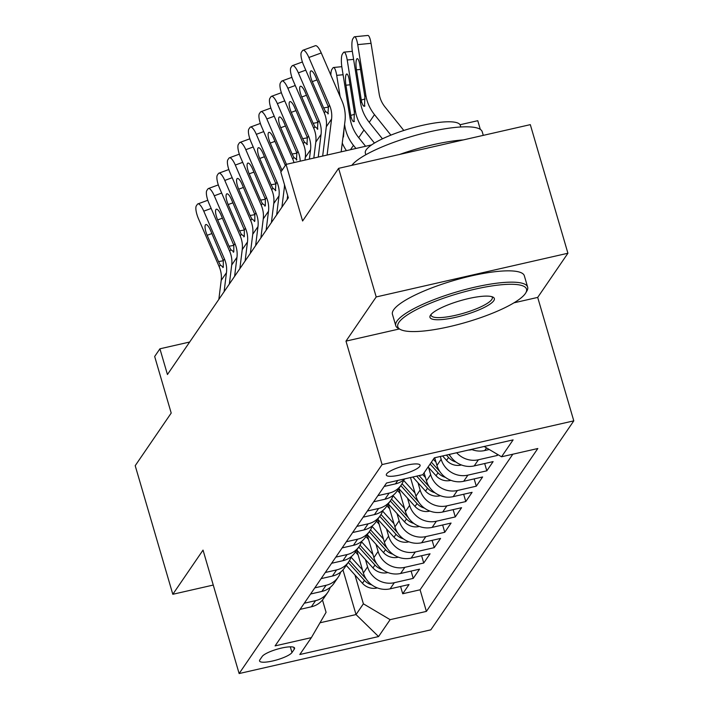 <?xml version="1.0" encoding="UTF-8"?>
<svg xmlns="http://www.w3.org/2000/svg" width="709" height="709" viewBox="0 0 709 709"><rect width="100%" height="100%" fill="white"/><g stroke="black" fill="none" stroke-linecap="round" stroke-linejoin="round"><path stroke-width="1.06" d="M386.627 473.904A17.592 3.908 163.7 0 0 386.325 475.065A17.592 3.908 163.7 0 0 402.065 474.498A17.592 3.908 163.7 0 0 419.79 466.345A17.592 3.908 163.7 0 0 420.091 465.193A17.592 3.908 163.7 0 0 404.352 465.751A17.592 3.908 163.7 0 0 386.627 473.904M480.312 129.392L477.769 120.698L460.044 124.74M567.918 253.237L530.314 124.642L338.601 168.352L376.204 296.947L345.983 341.126L382.08 464.572L573.794 420.854L537.697 297.408L567.918 253.237L376.204 296.947M382.08 464.572L239.128 673.55L430.833 629.84L573.794 420.854M239.128 673.55L203.031 550.104L172.81 594.284L213.249 585.058M172.81 594.284L135.206 465.689L171.206 413.063L154.668 356.485L159.924 348.801L167.439 374.52L288.324 197.811L280.799 172.092L286.055 164.408L302.601 220.986L338.601 168.352M356.689 550.113L363.38 572.996A21.988 20.685 34.4 0 0 390.118 588.842L409.031 584.535L402.721 593.752L400.585 586.458M365.472 559.623L367.581 566.846A21.988 20.685 34.4 0 0 394.319 582.701L413.232 578.384L411.105 571.091M413.232 578.384L419.542 569.167L400.629 573.475A21.988 20.685 34.4 0 1 373.891 557.629L367.2 534.746M377.711 519.387L384.402 542.261A21.988 20.685 34.4 0 0 411.14 558.107L430.053 553.8L423.743 563.017L421.616 555.723M388.222 504.019L394.913 526.893A21.988 20.685 34.4 0 0 421.651 542.748L440.564 538.432L434.254 547.649L432.127 540.355M398.733 488.652L405.424 511.526A21.988 20.685 34.4 0 0 432.162 527.381L451.075 523.065L444.765 532.291L442.638 524.988M410.484 477.547L415.935 496.167A21.988 20.685 34.4 0 0 442.673 512.013L461.586 507.697L455.275 516.923L453.148 509.62M424.106 472.814L426.446 480.799A21.988 20.685 34.4 0 0 453.184 496.646L472.097 492.33L465.786 501.555L463.659 494.262M434.714 457.757L436.957 465.432A21.988 20.685 34.4 0 0 463.695 481.278L482.607 476.971L476.306 486.188L474.17 478.894M449.276 454.434A21.988 20.685 34.4 0 0 474.206 465.91L493.118 461.603L486.817 470.82L484.681 463.526M497.895 454.62L497.328 455.453L496.912 454.035M291.975 652.555L294.288 649.169A17.043 3.793 163.7 0 0 294.581 648.053A17.043 3.793 163.7 0 0 279.337 648.593A17.043 3.793 163.7 0 0 262.162 656.499L259.849 659.875A17.043 3.793 163.7 0 0 259.556 660.992A17.043 3.793 163.7 0 0 274.808 660.451A17.043 3.793 163.7 0 0 291.975 652.555L290.3 646.83M342.961 569.894L356.024 614.57L363.389 603.82L390.127 619.666L426.393 611.397L537.821 448.513L501.547 456.782L513.112 439.881L434.351 457.837L422.794 474.738L386.52 483.015L275.101 645.89L311.375 637.621L326.078 612.328L322.48 599.991M390.127 619.666L378.562 636.567L299.81 654.522L311.375 637.621M440.342 456.472L441.158 459.281L436.957 465.432M428.537 467.426L430.647 474.649L426.446 480.799M418.026 482.794L420.136 490.016L415.935 496.167M407.515 498.161L409.625 505.384L405.424 511.526M397.005 513.529L399.114 520.752L394.913 526.893M386.494 528.896L388.603 536.119L384.402 542.261M375.983 544.255L378.092 551.478L373.891 557.629M402.721 593.752L420.082 589.791L512.829 454.212M471.388 449.391A21.988 20.685 34.4 0 0 484.717 450.543L489.272 449.506M497.328 455.453L478.415 459.769A21.988 20.685 -145.6 0 1 456.667 452.75M486.817 470.82L467.905 475.136A21.988 20.685 -145.6 0 1 441.158 459.281M476.306 486.188L457.394 490.504A21.988 20.685 -145.6 0 1 430.647 474.649M465.786 501.555L446.883 505.863A21.988 20.685 -145.6 0 1 420.136 490.016M455.275 516.923L436.372 521.23A21.988 20.685 -145.6 0 1 409.625 505.384M444.765 532.291L425.852 536.598A21.988 20.685 -145.6 0 1 399.114 520.752M434.254 547.649L415.341 551.965A21.988 20.685 -145.6 0 1 388.603 536.119M423.743 563.017L404.83 567.333A21.988 20.685 -145.6 0 1 378.092 551.478M304.294 603.226L315.567 600.656A21.988 20.685 34.4 0 0 327.7 592.494A21.988 20.685 34.4 0 0 330.172 587.424M300.084 609.368L311.357 606.798A21.988 20.685 34.4 0 0 323.49 598.644L327.7 592.494M310.595 594.009L321.877 591.43A21.988 20.685 34.4 0 0 334.001 583.277L338.211 577.126A21.988 20.685 -145.6 0 1 326.078 585.288L314.805 587.858M321.106 578.641L332.388 576.071A21.988 20.685 34.4 0 0 344.512 567.909L348.722 561.758A21.988 20.685 -145.6 0 1 336.589 569.921L325.316 572.491M331.617 563.274L342.899 560.704A21.988 20.685 34.4 0 0 355.023 552.541L359.233 546.391A21.988 20.685 -145.6 0 1 347.1 554.553L335.827 557.123M342.128 547.906L353.41 545.336A21.988 20.685 34.4 0 0 365.534 537.174L369.743 531.032A21.988 20.685 -145.6 0 1 357.611 539.186L346.338 541.765M352.639 532.539L363.921 529.969A21.988 20.685 34.4 0 0 376.045 521.806L380.254 515.665A21.988 20.685 -145.6 0 1 368.122 523.827L356.849 526.397M363.15 517.171L374.432 514.601A21.988 20.685 34.4 0 0 386.565 506.439L390.765 500.297A21.988 20.685 -145.6 0 1 378.633 508.459L367.359 511.029M373.661 501.804L384.943 499.233A21.988 20.685 34.4 0 0 397.075 491.08L401.276 484.929A21.988 20.685 -145.6 0 1 389.144 493.092L377.87 495.662M384.181 486.445L395.454 483.875A21.988 20.685 34.4 0 0 404.945 478.805M354.961 574.99L363.389 603.82M371.622 144.893L286.055 164.408M189.675 342.022L159.924 348.801M319.998 622.786L356.024 614.57L378.562 636.567M420.082 589.791L426.393 611.397M340.683 572.057A21.988 20.685 -145.6 0 1 338.211 577.126M351.203 556.689A21.988 20.685 -145.6 0 1 348.722 561.758M361.714 541.321A21.988 20.685 -145.6 0 1 359.233 546.391M372.225 525.954A21.988 20.685 -145.6 0 1 369.743 531.032M382.736 510.595A21.988 20.685 -145.6 0 1 380.254 515.665M393.247 495.228A21.988 20.685 -145.6 0 1 390.765 500.297M403.758 479.86A21.988 20.685 -145.6 0 1 401.276 484.929M501.547 456.782L484.167 446.484M345.983 341.126L399.353 328.958M513.963 302.823L537.697 297.408M218.842 299.384L221.199 280.383A27.483 25.861 34.4 0 0 219.178 266.664L198.511 218.842A10.989 3.093 -110.1 0 1 196.322 205.858L197.377 204.316A10.989 3.093 -110.1 0 1 197.873 203.908A10.989 3.093 -110.1 0 1 203.767 211.158L224.434 258.98L223.3 260.637L223.291 267.258L222.821 267.603M224.097 291.7L226.455 272.699A27.483 25.861 34.4 0 0 224.434 258.98M223.291 267.258L220.313 265.006L218.532 261.594L207.161 235.291A8.792 2.473 69.9 0 1 205.415 224.904A8.792 2.473 69.9 0 1 205.814 224.576A8.792 2.473 69.9 0 1 210.529 230.372L223.3 260.637M358.08 554.881L355.431 551.948M362.432 569.761L351.044 557.159M377.241 587.876L376.665 588.071A14.57 13.701 -145.6 0 1 362.459 583.303L346.258 565.357M366.198 579.04A14.57 13.701 -145.6 0 1 365.72 578.535L349.484 560.553M348.252 562.441L364.461 580.379A14.57 13.701 34.4 0 0 371.817 584.916M398.945 322.338A67.063 14.916 163.7 0 0 400.443 329.517A67.063 14.916 163.7 0 0 465.219 322.568A67.063 14.916 163.7 0 0 525.369 293.508A67.063 14.916 163.7 0 0 525.777 292.861A67.063 14.916 163.7 0 0 473.869 289.432A67.063 14.916 163.7 0 0 398.945 322.338M400.443 329.517L398.476 328.506A68.711 15.279 -16.3 0 1 395.755 325.661A68.711 15.279 -16.3 0 1 396.934 321.15A68.711 15.279 -16.3 0 1 466.168 289.29A68.711 15.279 -16.3 0 1 527.647 287.101A68.711 15.279 -16.3 0 1 526.893 290.956L525.777 292.861M430.549 315.133A33.527 7.453 -16.3 0 1 460.628 300.607A33.527 7.453 -16.3 0 1 493.012 297.133A33.527 7.453 -16.3 0 1 493.765 300.722A33.527 7.453 -16.3 0 1 456.295 317.171A33.527 7.453 -16.3 0 1 430.345 315.452A33.527 7.453 -16.3 0 1 430.549 315.133M431.09 314.442A31.878 7.09 163.7 0 0 431.107 315.328A31.878 7.09 163.7 0 0 459.636 314.309A31.878 7.09 163.7 0 0 491.754 299.526A31.878 7.09 163.7 0 0 492.303 297.434A31.878 7.09 163.7 0 0 491.842 296.681M365.826 154.748L365.339 153.1A49.47 11.007 -16.3 0 1 366.19 149.847A49.47 11.007 -16.3 0 1 416.032 126.911A49.47 11.007 -16.3 0 1 460.301 125.333L460.788 126.982M395.755 325.661L392.449 314.353A68.711 15.279 -16.3 0 1 393.628 309.833A68.711 15.279 -16.3 0 1 462.862 277.981A68.711 15.279 -16.3 0 1 524.341 275.783L527.647 287.101M399.637 154.438A68.711 15.279 -16.3 0 1 463.323 139.921M351.859 165.33A68.711 15.279 -16.3 0 1 421.563 133.744A68.711 15.279 -16.3 0 1 482.226 131.759L483.281 135.366M229.353 284.017L231.71 265.015A27.483 25.861 34.4 0 0 229.689 251.296L209.022 203.474A10.989 3.093 -110.1 0 1 206.833 190.491L207.888 188.948A10.989 3.093 -110.1 0 1 208.384 188.541A10.989 3.093 -110.1 0 1 214.278 195.79L234.945 243.612L233.81 245.27L233.802 251.89L233.332 252.244M234.608 276.333L236.966 257.34A27.483 25.861 34.4 0 0 234.945 243.612M233.802 251.89L230.824 249.639L229.042 246.227L217.672 219.923A8.792 2.473 69.9 0 1 215.926 209.536A8.792 2.473 69.9 0 1 216.325 209.208A8.792 2.473 69.9 0 1 221.04 215.004L233.81 245.27M239.864 268.649L242.221 249.657A27.483 25.861 34.4 0 0 240.2 235.929L219.533 188.107A10.989 3.093 -110.1 0 1 217.353 175.123L218.399 173.581A10.989 3.093 -110.1 0 1 218.895 173.173A10.989 3.093 -110.1 0 1 224.788 180.423L245.456 228.245L244.321 229.902L244.313 236.531L243.843 236.877M245.119 260.965L247.476 241.973A27.483 25.861 34.4 0 0 245.456 228.245M244.313 236.531L241.335 234.271L239.553 230.868L228.183 204.555A8.792 2.473 69.9 0 1 226.437 194.177A8.792 2.473 69.9 0 1 226.836 193.841A8.792 2.473 69.9 0 1 231.551 199.646L244.321 229.902M250.374 253.281L252.732 234.289A27.483 25.861 34.4 0 0 250.711 220.561L230.044 172.739A10.989 3.093 -110.1 0 1 227.864 159.755L228.91 158.222A10.989 3.093 -110.1 0 1 229.406 157.806A10.989 3.093 -110.1 0 1 235.299 165.055L255.967 212.877L254.832 214.535L254.823 221.164L254.354 221.509M255.63 245.598L257.987 226.605A27.483 25.861 34.4 0 0 255.967 212.877M254.823 221.164L251.846 218.904L250.064 215.501L238.694 189.197A8.792 2.473 69.9 0 1 236.957 178.81A8.792 2.473 69.9 0 1 237.347 178.482A8.792 2.473 69.9 0 1 242.061 184.278L254.832 214.535M260.885 237.914L263.243 218.921A27.483 25.861 34.4 0 0 261.222 205.193L240.555 157.371A10.989 3.093 -110.1 0 1 238.375 144.388L239.42 142.855A10.989 3.093 -110.1 0 1 239.917 142.438A10.989 3.093 -110.1 0 1 245.81 149.688L266.478 197.51L265.343 199.167L265.334 205.796L264.865 206.142M266.141 230.23L268.498 211.238A27.483 25.861 34.4 0 0 266.478 197.51M265.334 205.796L262.357 203.545L260.575 200.133L249.205 173.829A8.792 2.473 69.9 0 1 247.468 163.442A8.792 2.473 69.9 0 1 247.858 163.114A8.792 2.473 69.9 0 1 252.572 168.91L265.343 199.167M368.591 539.514L365.941 536.58M372.943 554.403L361.555 541.791M387.752 572.509L387.176 572.704A14.57 13.701 -145.6 0 1 372.969 567.936L356.769 549.989M376.709 563.673A14.57 13.701 -145.6 0 1 376.231 563.168L359.995 545.186M358.763 547.073L374.972 565.011A14.57 13.701 34.4 0 0 382.328 569.549M379.102 524.146L376.452 521.212M383.454 539.035L372.065 526.424M398.272 557.141L397.687 557.336A14.57 13.701 -145.6 0 1 383.48 552.568L367.28 534.63M387.22 548.314A14.57 13.701 -145.6 0 1 386.742 547.809L370.506 529.827M369.283 531.706L385.483 549.652A14.57 13.701 34.4 0 0 392.839 554.181M389.613 508.778L386.963 505.845M393.965 523.667L382.576 511.056M408.783 541.773L408.198 541.968A14.57 13.701 -145.6 0 1 393.991 537.2L377.791 519.263M397.731 532.946A14.57 13.701 -145.6 0 1 397.253 532.441L381.017 514.459M379.794 516.338L395.994 534.285A14.57 13.701 34.4 0 0 403.35 538.813M400.124 493.411L397.474 490.486M404.476 508.3L393.087 495.688M419.294 526.406L418.709 526.601A14.57 13.701 -145.6 0 1 404.502 521.833L388.302 503.895M408.242 517.579A14.57 13.701 -145.6 0 1 407.764 517.074L391.528 499.092M390.304 500.971L406.505 518.917A14.57 13.701 34.4 0 0 413.861 523.455M271.396 222.555L273.754 203.554A27.483 25.861 34.4 0 0 271.733 189.826L251.066 142.004A10.989 3.093 -110.1 0 1 248.886 129.02L249.931 127.487A10.989 3.093 -110.1 0 1 250.428 127.079A10.989 3.093 -110.1 0 1 256.321 134.32L276.989 182.151L275.863 183.799L275.384 190.774M276.652 214.871L279.009 195.87A27.483 25.861 34.4 0 0 276.989 182.151M275.845 190.429L272.868 188.177L271.086 184.765L259.724 158.462A8.792 2.473 69.9 0 1 257.979 148.075A8.792 2.473 69.9 0 1 258.368 147.747A8.792 2.473 69.9 0 1 263.083 153.543L275.863 183.799M410.635 478.043L410.236 477.6M414.987 492.932L403.598 480.321M429.805 511.038L429.22 511.233A14.57 13.701 -145.6 0 1 415.013 506.465L398.812 488.528M418.753 502.211A14.57 13.701 -145.6 0 1 418.275 501.706L402.038 483.724M400.815 485.612L417.016 503.55A14.57 13.701 34.4 0 0 424.372 508.087M281.907 207.188L284.274 188.186A27.483 25.861 34.4 0 0 284.46 184.597M281.056 171.711L261.577 126.636A10.989 3.093 -110.1 0 1 259.397 113.653L260.442 112.119A10.989 3.093 -110.1 0 1 260.939 111.712A10.989 3.093 -110.1 0 1 266.832 118.952L286.436 164.32M287.163 199.504L287.659 195.533M282.014 170.311L270.235 143.094A8.792 2.473 69.9 0 1 268.489 132.707A8.792 2.473 69.9 0 1 268.888 132.379A8.792 2.473 69.9 0 1 273.594 138.175L285.355 165.427M425.497 477.565L422.856 474.64M440.316 495.68L439.731 495.875A14.57 13.701 -145.6 0 1 425.533 491.107L412.806 477.015M429.264 486.844A14.57 13.701 -145.6 0 1 428.785 486.339L419.081 475.588M416.653 476.138L427.527 488.182A14.57 13.701 34.4 0 0 434.883 492.72M293.996 162.6A27.483 25.861 34.4 0 0 292.755 159.1L272.088 111.278A10.989 3.093 -110.1 0 1 269.907 98.294L270.953 96.752A10.989 3.093 -110.1 0 1 271.45 96.344A10.989 3.093 -110.1 0 1 277.343 103.594L298.01 151.416L296.885 153.073L296.406 160.039M300.217 161.173A27.483 25.861 34.4 0 0 298.01 151.416M296.867 159.693L293.889 157.442L292.117 154.03L280.746 127.726A8.792 2.473 69.9 0 1 279 117.34A8.792 2.473 69.9 0 1 279.399 117.012A8.792 2.473 69.9 0 1 284.105 122.808L296.885 153.073M436.008 462.206L433.367 459.281M450.827 480.312L450.242 480.507A14.57 13.701 -145.6 0 1 436.044 475.739L428.112 466.956M439.775 471.476A14.57 13.701 -145.6 0 1 439.296 470.971L431.373 462.197M430.115 464.041L438.038 472.814A14.57 13.701 34.4 0 0 445.394 477.352M304.967 160.092L305.295 157.451A27.483 25.861 34.4 0 0 303.266 143.732L282.599 95.91A10.989 3.093 -110.1 0 1 280.418 82.926L281.464 81.384A10.989 3.093 -110.1 0 1 281.969 80.977A10.989 3.093 -110.1 0 1 287.854 88.226L308.521 136.048L307.396 137.706L306.917 144.68M309.39 159.091L310.551 149.776A27.483 25.861 34.4 0 0 308.521 136.048M307.378 144.326L304.4 142.075L302.628 138.663L291.257 112.359A8.792 2.473 69.9 0 1 289.511 101.972A8.792 2.473 69.9 0 1 289.91 101.644A8.792 2.473 69.9 0 1 294.616 107.449L307.396 137.706M355.953 148.473L353.463 145.363A41.228 38.791 -145.6 0 1 344.831 126.051L344.574 124.447M340.098 96.539L336.704 75.367A10.989 2.481 -95.7 0 0 333.514 67.497A10.989 2.481 -95.7 0 0 332.911 67.94L331.865 69.473A10.989 2.481 -95.7 0 0 330.855 75.163M461.337 464.944L460.753 465.139A14.57 13.701 -145.6 0 1 446.555 460.371L442.576 455.967M346.426 150.645A41.228 38.791 -145.6 0 1 342.261 143.067M450.286 456.109A14.57 13.701 -145.6 0 1 449.807 455.603L448.841 454.531M344.025 128.905L343.475 137.005M446.413 455.089L448.549 457.447A14.57 13.701 34.4 0 0 455.905 461.984M313.812 158.08L315.806 142.092A27.483 25.861 34.4 0 0 313.777 128.364L293.109 80.542A10.989 3.093 -110.1 0 1 290.929 67.559L291.984 66.026A10.989 3.093 -110.1 0 1 292.48 65.609A10.989 3.093 -110.1 0 1 298.365 72.859L319.032 120.681L317.907 122.338L317.428 129.313M318.244 157.07L321.062 134.409A27.483 25.861 34.4 0 0 319.032 120.681M317.889 128.967L314.911 126.707L313.139 123.304L301.768 97A8.792 2.473 69.9 0 1 300.022 86.613A8.792 2.473 69.9 0 1 300.421 86.276A8.792 2.473 69.9 0 1 305.127 92.081L317.907 122.338M374.441 143.076L363.974 129.995A41.228 38.791 -145.6 0 1 355.342 110.684L347.215 59.999A10.989 2.481 -95.7 0 0 344.025 52.138A10.989 2.481 -95.7 0 0 343.422 52.572L342.376 54.106A10.989 2.481 -95.7 0 0 341.96 67.683L350.086 118.368L351.061 116.941L350.778 115.399L354.615 114.317M471.848 449.577L471.263 449.772A14.57 13.701 -145.6 0 1 468.419 450.073M365.596 146.276L358.719 137.679A41.228 38.791 -145.6 0 1 350.086 118.368M350.024 84.796L345.939 85.204A8.792 1.985 84.3 0 1 346.267 74.348A8.792 1.985 84.3 0 1 346.754 73.993A8.792 1.985 84.3 0 1 349.298 80.285L354.367 112.111L353.986 121.647M354.42 121.301C353.304 122.32 352.187 120.858 351.061 116.941M345.939 85.204L350.778 115.399M322.666 156.06L326.317 126.725A27.483 25.861 34.4 0 0 324.297 112.997L303.62 65.175A10.989 3.093 -110.1 0 1 301.44 52.191L302.495 50.658A10.989 3.093 -110.1 0 1 302.991 50.242A10.989 3.093 -110.1 0 1 308.876 57.491L329.552 105.313L328.418 106.97L327.939 113.945M341.171 151.841L344.964 121.363A41.228 38.791 34.4 0 0 341.924 100.775L321.257 52.953L308.876 57.491M327.097 155.049L331.573 119.041A27.483 25.861 34.4 0 0 329.552 105.313M302.991 50.242L315.372 45.704A10.989 3.093 69.9 0 1 321.257 52.953M328.4 113.6L325.422 111.34L323.65 107.936L312.279 81.632A8.792 2.473 69.9 0 1 310.533 71.246A8.792 2.473 69.9 0 1 310.932 70.918A8.792 2.473 69.9 0 1 315.638 76.714L328.418 106.97M403.811 130.474L384.934 106.873A27.483 25.861 -145.6 0 1 379.182 93.996L371.046 43.32L357.726 44.632A10.989 2.481 -95.7 0 0 354.535 36.771A10.989 2.481 -95.7 0 0 353.933 37.205L352.887 38.747A10.989 2.481 -95.7 0 0 352.47 52.315L360.597 103L361.572 101.573L361.289 100.031L365.135 98.95M390.889 135.135L374.494 114.628A41.228 38.791 -145.6 0 1 365.853 95.316L357.726 44.632M382.435 138.822L369.238 122.311A41.228 38.791 -145.6 0 1 360.597 103M360.535 69.438L356.45 69.837A8.792 1.985 84.3 0 1 356.778 58.98A8.792 1.985 84.3 0 1 357.265 58.625A8.792 1.985 84.3 0 1 359.809 64.918L364.878 96.743L364.497 106.279M364.931 105.933C363.814 106.953 362.698 105.499 361.572 101.573M356.45 69.837L361.289 100.031M354.535 36.771L367.865 35.45A10.989 2.481 84.3 0 1 371.046 43.32M367.581 566.846L363.38 572.996M394.319 582.701L390.118 588.842M486.542 447.884L484.717 450.543M478.415 459.769L474.206 465.91M467.905 475.136L463.695 481.278M457.394 490.504L453.184 496.646M446.883 505.863L442.673 512.013M436.372 521.23L432.162 527.381M425.852 536.598L421.651 542.748M415.341 551.965L411.14 558.107M404.83 567.333L400.629 573.475M315.567 600.656L311.357 606.798M326.078 585.288L321.877 591.43M336.589 569.921L332.388 576.071M347.1 554.553L342.899 560.704M357.611 539.186L353.41 545.336M368.122 523.827L363.921 529.969M378.633 508.459L374.432 514.601M389.144 493.092L384.943 499.233M397.802 480.436L395.454 483.875M293.73 647.264L294.288 649.169M211.167 208.437L203.767 211.158M220.313 265.006L219.178 266.664M226.455 272.699L221.199 280.383M211.902 233.553L207.161 235.291M218.532 261.594L223.335 260.744M362.459 583.303L364.461 580.379M221.678 193.07L214.278 195.79M230.824 249.639L229.689 251.296M236.966 257.34L231.71 265.015M222.413 218.186L217.672 219.923M229.042 246.227L233.846 245.385M232.189 177.702L224.788 180.423M241.335 234.271L240.2 235.929M247.476 241.973L242.221 249.657M232.924 202.818L228.183 204.555M239.553 230.868L244.357 230.017M242.7 162.343L235.299 165.055M251.846 218.904L250.711 220.561M257.987 226.605L252.732 234.289M243.435 187.451L238.694 189.197M250.064 215.501L254.868 214.65M253.21 146.976L245.81 149.688M262.357 203.545L261.222 205.193M268.498 211.238L263.243 218.921M253.946 172.092L249.205 173.829M260.575 200.133L265.379 199.282M372.969 567.936L374.972 565.011M383.48 552.568L385.483 549.652M393.991 537.2L395.994 534.285M404.502 521.833L406.505 518.917M263.721 131.608L256.321 134.32M272.868 188.177L271.733 189.826M279.009 195.87L273.754 203.554M264.457 156.724L259.724 158.462M271.086 184.765L275.89 183.915M415.013 506.465L417.016 503.55M274.232 116.241L266.832 118.952M285.142 186.919L284.274 188.186M274.968 141.357L270.235 143.094M281.597 169.398L282.785 169.185M425.533 491.107L427.527 488.182M284.743 100.873L277.343 103.594M293.889 157.442L292.755 159.1M285.479 125.989L280.746 127.726M292.117 154.03L296.911 153.179M436.044 475.739L438.038 472.814M295.254 85.505L287.854 88.226M304.4 142.075L303.266 143.732M310.551 149.776L305.295 157.451M295.99 110.622L291.257 112.359M302.628 138.663L307.422 137.821M343.085 74.737L336.704 75.367M350.485 149.714L353.463 145.363M344.282 126.867L344.831 126.051M446.555 460.371L448.549 457.447M305.765 70.138L298.365 72.859M314.911 126.707L313.777 128.364M321.062 134.409L315.806 142.092M306.501 95.254L301.768 97M313.139 123.304L317.933 122.453M353.596 59.37L347.215 59.999M358.719 137.679L363.974 129.995M354.367 112.111L355.342 110.684M325.422 111.34L324.297 112.997M331.573 119.041L326.317 126.725M317.012 79.895L312.279 81.632M323.65 107.936L328.444 107.086M369.238 122.311L374.494 114.628M364.878 96.743L365.853 95.316M207.799 200.266L197.873 203.908M218.31 184.898L208.384 188.541M228.821 169.531L218.895 173.173M239.332 154.163L229.406 157.806M249.843 138.804L239.917 142.438M260.354 123.437L250.428 127.079M270.865 108.069L260.939 111.712M281.376 92.702L271.45 96.344M291.895 77.334L281.969 80.977M333.514 67.497L341.809 66.681M302.406 61.967L292.48 65.609M344.025 52.138L352.32 51.314"/></g></svg>
